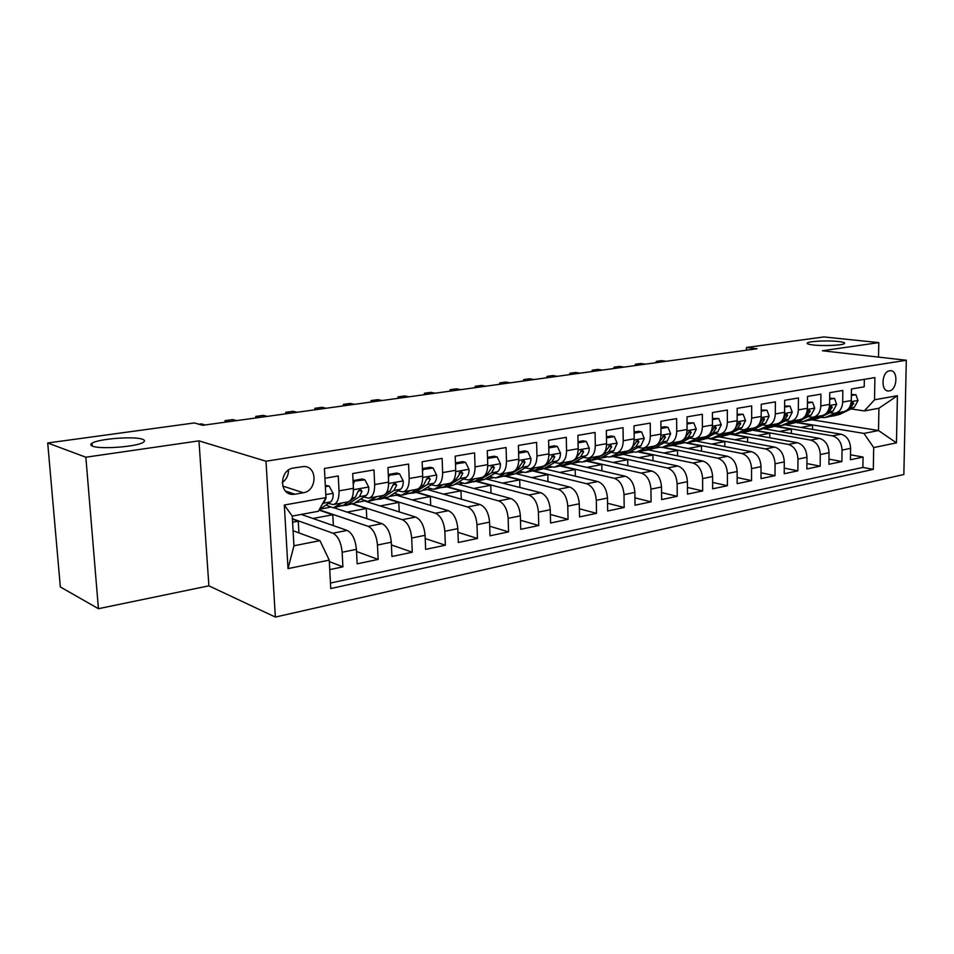 <?xml version="1.0" encoding="UTF-8"?>
<svg xmlns="http://www.w3.org/2000/svg" width="954" height="954" viewBox="0 0 954 954"><rect width="100%" height="100%" fill="white"/><g stroke="black" fill="none" stroke-linecap="round" stroke-linejoin="round"><path stroke-width="1.43" d="M813.297 344.99C808.455 344.418 806.488 343.726 807.394 342.915C809.183 341.174 827.965 340.316 838.244 341.484C843.229 342.045 845.292 342.748 844.421 343.583C842.752 345.336 823.469 346.207 813.297 344.99M92.681 446.198C90.415 445.363 90.189 444.373 91.989 443.228C98.226 438.828 133.918 436.038 142.337 439.222C144.829 440.056 145.163 441.07 143.338 442.262C137.555 446.651 100.587 449.561 92.681 446.198M889.677 370.76C881.568 371.547 880.482 391.569 888.544 390.973L889.283 390.913C897.356 390.007 898.406 370.116 890.332 370.701L889.677 370.76M275.36 617.071L903.855 474.496L906.3 360.254L265.987 461.223L275.36 617.071L208.89 585.828L198.969 440.867L85.848 457.216L98.429 608.7L208.89 585.828M98.429 608.7L60.34 586.96L47.7 442.978L85.848 457.216M864.336 379.346L864.217 386.823L851.457 388.982L851.29 400.549L842.692 402.063C842.239 408.527 839.58 412.271 834.702 413.285L829.694 412.784M842.692 402.063L842.847 390.448L829.765 392.666L829.622 404.377L820.81 405.927C820.368 412.462 817.721 416.242 812.868 417.256L807.847 416.731M820.81 405.927L820.929 394.157L807.513 396.435L807.406 408.288L798.355 409.886C797.938 416.504 795.314 420.32 790.472 421.334L785.452 420.786M798.355 409.886L798.45 397.973L784.677 400.31L784.605 412.307L775.316 413.953C774.91 420.654 772.311 424.506 767.493 425.52L762.473 424.947M775.316 413.953L775.375 401.884L761.232 404.281L761.197 416.433L751.657 418.114C751.275 424.9 748.699 428.799 743.893 429.813L738.885 429.205M751.657 418.114L751.68 405.903L737.156 408.36L737.156 420.678L727.353 422.407C727.008 429.276 724.444 433.211 719.674 434.225L714.665 433.593M727.353 422.407L727.342 410.029L712.423 412.557L712.459 425.031L702.394 426.808C702.072 433.76 699.532 437.743 694.786 438.757L689.79 438.089M702.394 426.808L702.335 414.263L687.011 416.862L687.083 429.503L676.744 431.327C676.434 438.375 673.929 442.406 669.219 443.407L664.222 442.716M676.744 431.327L676.648 418.615L660.884 421.286L661.003 434.106L650.366 435.978C650.091 443.121 647.611 447.199 642.936 448.189L637.952 447.462M650.366 435.978L650.223 423.099L634.005 425.842L634.171 438.828L623.224 440.76C622.986 447.998 620.541 452.124 615.914 453.114L610.942 452.351M623.224 440.76L623.045 427.702L606.362 430.528L606.577 443.693L595.308 445.685C595.093 453.019 592.696 457.181 588.105 458.17L583.144 457.371M595.308 445.685L595.069 432.448L577.897 435.358L578.172 448.702L566.569 450.753C566.39 458.194 564.029 462.404 559.485 463.382L554.548 462.547M566.569 450.753L566.282 437.326L548.598 440.331L548.92 453.865L536.971 455.964C536.828 463.513 534.514 467.77 530.03 468.736L525.105 467.865M536.971 455.964L536.625 442.358L518.404 445.446L518.785 459.172L506.479 461.342C506.371 468.998 504.106 473.303 499.681 474.269L494.78 473.339M506.479 461.342L506.073 447.533L487.291 450.717L487.744 464.646L475.056 466.888C474.985 474.651 472.767 479.003 468.402 479.957L463.537 478.991M475.056 466.888L474.579 452.876L455.213 456.155L455.726 470.286L442.632 472.6C442.608 480.482 440.45 484.882 436.157 485.824L431.327 484.811M442.632 472.6L442.107 458.373L422.121 461.76L422.694 476.118L409.194 478.491C409.206 486.492 407.108 490.952 402.898 491.882L398.104 490.809M409.194 478.491L408.586 464.061L387.968 467.555L388.612 482.116L374.672 484.584C374.731 492.693 372.704 497.213 368.578 498.131L363.832 496.986M374.672 484.584L373.992 469.917L352.694 473.53L353.421 488.329C353.517 496.521 351.525 501.065 347.459 501.971L333.912 504.439M329.75 569.633L342.891 566.855L329.321 561.596M301.273 514.421L347.173 530.424C352.336 533.167 355.413 539.475 356.414 549.337L357.13 563.85L378.142 559.414L356.522 551.495M333.781 507.719L381.982 523.639C387.229 526.31 390.329 532.499 391.295 542.218L391.927 556.504L412.283 552.211L391.414 544.949M365.561 501.351L415.694 517.068C421.024 519.668 424.148 525.737 425.079 535.313L425.639 549.385L445.363 545.223L425.21 538.557M389.292 496.45L396.315 495.162L448.38 510.7C453.782 513.228 456.93 519.191 457.813 528.623L458.314 542.492L477.441 538.461L457.956 532.308M422.372 490.404L427.273 489.497L480.077 504.523C485.55 506.979 488.71 512.847 489.569 522.124L489.998 535.802L508.554 531.891L489.7 526.214M454.45 484.525L457.348 484L510.831 498.525C516.364 500.922 519.548 506.681 520.359 515.84L520.741 529.315L538.748 525.523L520.49 520.264M485.574 478.836L540.691 492.705C546.284 495.031 549.468 500.707 550.255 509.722L550.577 523.019L568.059 519.334L550.375 514.456M515.398 473.53L569.693 487.053C575.322 489.33 578.529 494.899 579.281 503.795L579.543 516.913L596.524 513.324L579.376 508.78M543.852 468.664L597.86 481.567C603.536 483.773 606.744 489.271 607.471 498.036L607.686 510.974L624.19 507.492L607.555 503.259M571.422 463.871L625.24 476.225C630.964 478.383 634.171 483.785 634.875 492.431L635.042 505.203L651.081 501.816L634.947 497.857M598.086 459.16L651.856 471.037C657.616 473.148 660.836 478.467 661.504 486.993L661.635 499.586L677.233 496.295L661.563 492.598M623.785 454.509L677.757 465.993C683.541 468.044 686.761 473.279 687.417 481.698L687.488 494.124L702.669 490.928L687.452 487.47M648.589 449.93L702.955 461.08C708.774 463.084 711.994 468.247 712.614 476.547L712.65 488.818L727.425 485.705L712.638 482.45M672.832 445.482L727.485 456.298C733.328 458.254 736.548 463.334 737.144 471.538L737.144 483.654L751.537 480.613L737.144 477.56M696.468 441.142L751.37 451.647C757.237 453.555 760.457 458.564 761.03 466.649L760.994 478.622L775.006 475.664L761.018 472.79M719.59 436.932L774.636 447.104C780.515 448.976 783.735 453.913 784.295 461.903L784.224 473.721L797.878 470.835L784.26 468.128M741.902 432.77L797.305 442.692C803.208 444.516 806.428 449.382 806.965 457.264L806.857 468.939L820.166 466.136L806.905 463.584M764.011 428.775L819.414 438.387C825.317 440.176 828.537 444.958 829.05 452.756L828.919 464.288L841.893 461.545L828.978 459.136M47.7 442.978L194.354 422.944L202.689 425.305L756.999 348.747L746.445 347.506L746.433 350.201M294.941 494.208L303.324 492.753C317.205 491 317.73 466.184 303.825 466.518L293.462 468.032C279.439 469.606 278.783 494.637 292.735 494.375L294.941 494.208L285.556 491.119M864.324 410.924L874.532 399.798L874.913 377.593L324.42 468.474L325.946 497.606L318.362 511.284L292.246 516.078L293.951 545.771L319.948 540.644L329.249 560.117L330.74 588.558L873.315 469.38L873.697 447.569L863.954 433.414L878.515 430.54L878.92 408.24L864.324 410.924L850.992 408.92M874.532 399.798L897.404 395.719L896.45 442.871L873.697 447.569M329.249 560.117L288.013 568.632L284.316 505.024L325.946 497.606M774.91 426.068L832.413 435.847C838.327 437.612 841.535 442.37 842.048 450.097L841.893 461.545M785.345 424.84L840.963 434.177L832.413 435.847M775.495 425.782L777.295 425.448M751.609 430.457L752.789 429.932L810.638 440.092C816.541 441.893 819.76 446.71 820.285 454.545L820.166 466.136M752.789 429.932L754.674 429.586M728.057 434.774L730.645 433.987L788.314 444.445C794.205 446.293 797.425 451.182 797.961 459.101L797.878 470.835M730.645 433.987L731.479 433.831M709.466 438.423L765.406 448.905C771.273 450.801 774.493 455.762 775.065 463.787L775.006 475.664M687.083 442.859L741.89 453.496C747.745 455.428 750.965 460.46 751.561 468.593L751.537 480.613M663.269 447.259L717.754 458.194C723.585 460.174 726.805 465.29 727.413 473.518L727.425 485.705M638.715 451.743L692.95 463.024C698.769 465.051 701.989 470.239 702.621 478.586L702.669 490.928M613.577 456.358L667.478 467.997C673.262 470.072 676.481 475.342 677.137 483.797L677.233 496.295M587.783 461.092L641.303 473.101C647.039 475.223 650.258 480.577 650.938 489.152L651.081 501.816M561.262 465.957L614.376 478.348C620.088 480.53 623.296 485.956 624.011 494.661L624.19 507.492M533.823 470.906L586.686 483.738C592.351 485.98 595.558 491.501 596.298 500.313L596.524 513.324M506.097 476.106L558.185 489.295C563.814 491.584 566.998 497.201 567.773 506.145L568.059 519.334M477.25 481.365L528.85 495.019C534.419 497.368 537.603 503.08 538.402 512.155L538.748 525.523M447.653 486.802L498.644 500.91C504.153 503.318 507.325 509.126 508.16 518.332L508.554 531.891M417.196 492.383L467.52 506.968C472.957 509.448 476.118 515.363 476.988 524.7L477.441 538.461M385.869 498.143L435.429 513.228C440.808 515.78 443.944 521.79 444.838 531.271L445.363 545.223M353.135 503.927L402.338 519.68C407.632 522.291 410.745 528.421 411.687 538.044L412.283 552.211M355.174 502.698L364.297 501.029M319.185 509.794L368.184 526.334C373.396 529.029 376.496 535.266 377.474 545.032L378.142 559.414M319.96 509.138L329.81 507.337M324.932 478.24L338.265 475.974L339.028 490.869C339.135 499.109 337.179 503.676 333.149 504.583L328.438 503.378M292.401 518.749L332.946 533.203C338.062 535.981 341.127 542.325 342.152 552.259L342.891 566.855M330.454 583.049L862.905 467.424L863.072 457.073L850.503 454.796M840.963 434.177C846.89 435.93 850.097 440.653 850.598 448.356L850.431 459.745L863.072 457.073M293.093 530.734L319.948 540.644M878.527 357.118L878.777 342.617L823.898 336.929L746.445 347.506M878.777 342.617L822.408 350.762L906.3 360.254M198.969 440.867L265.987 461.223M812.414 419.867L878.515 430.54L896.45 442.871M796.614 422.312L863.954 433.414M797.866 421.692L799.345 421.418M397.067 495.388L398.522 495.126M428.036 489.724L430.958 489.187M458.135 484.215L462.428 483.428M487.387 478.848L492.979 477.823M515.828 473.637L522.649 472.397M544.257 468.438L551.472 467.114M572.746 463.215L579.495 461.986M600.448 458.147L606.732 456.99M627.386 453.21L633.229 452.136M653.585 448.416L659.023 447.414M679.081 443.741L684.125 442.823M703.897 439.198L707.951 438.244M298.912 532.881L298.256 521.206L292.425 519.131M292.604 522.267L298.256 521.206M333.363 525.606L332.803 514.766L319.018 510.104M312.912 518.475L332.803 514.766M347.041 512.107L366.3 508.518L352.634 504.129M366.789 518.63L366.3 508.518M369.365 497.988L382.435 495.603C386.597 494.685 388.66 490.189 388.612 482.116M380.157 505.93L398.808 502.448L385.166 498.298M399.225 511.904L398.808 502.448M403.709 491.739L416.326 489.438C420.571 488.508 422.694 484.06 422.694 476.118M412.295 499.932L430.361 496.557L416.445 492.526M430.707 505.429L430.361 496.557M436.98 485.681L449.179 483.463C453.496 482.509 455.678 478.121 455.726 470.286M443.491 494.112L460.997 490.845L446.889 486.934M461.295 499.18L460.997 490.845M469.237 479.802L481.031 477.656C485.419 476.702 487.649 472.373 487.744 464.646M473.78 488.46L490.761 485.288L476.475 481.508M491.012 493.146L490.761 485.288M500.528 474.114L511.928 472.039C516.376 471.073 518.666 466.78 518.785 459.172M503.223 482.962L519.692 479.898L505.274 476.237M519.906 487.303L519.692 479.898M530.889 468.581L541.92 466.578C546.427 465.6 548.753 461.366 548.92 453.865M531.831 477.632L547.823 474.651L533.095 471.061M547.99 481.651L547.823 474.651M560.356 463.215L571.041 461.271C575.596 460.293 577.969 456.107 578.172 448.702M559.664 472.433L575.179 469.535L560.535 466.112M575.322 476.177L575.179 469.535M588.988 458.015L599.327 456.131C603.93 455.141 606.35 450.992 606.577 443.693M586.722 467.388L601.807 464.574L586.948 461.235M601.914 470.871L601.807 464.574M616.797 452.947L626.814 451.123C631.465 450.133 633.921 446.031 634.171 438.828M613.064 462.475L627.72 459.733L612.754 456.501M627.804 465.731L627.72 459.733M643.831 448.022L653.538 446.257C658.224 445.268 660.717 441.213 661.003 434.106M638.715 457.681L652.953 455.034L637.892 451.898M653.013 460.722L652.953 455.034M670.125 443.24L679.534 441.523C684.256 440.521 686.773 436.515 687.083 429.503M663.686 453.031L677.531 450.443L662.446 447.414M677.567 455.869L677.531 450.443M695.693 438.59L704.827 436.92C709.573 435.918 712.125 431.959 712.459 425.031M688.013 448.487L701.476 445.971L685.807 442.93M701.5 451.159L701.476 445.971M720.58 434.058L729.44 432.448C734.222 431.435 736.798 427.511 737.156 420.678M711.732 444.063L724.825 441.619L707.951 438.458M724.825 446.567L724.825 441.619M744.812 429.646L753.41 428.084C758.215 427.07 760.815 423.182 761.197 416.433M734.842 439.746L747.59 437.373L730.645 434.297M747.578 442.107L747.59 437.373M768.411 425.353L776.747 423.838C781.576 422.813 784.2 418.973 784.605 412.307M757.381 435.549L769.783 433.235L752.789 430.242M769.771 437.767L769.783 433.235M791.391 421.167L799.5 419.688C804.341 418.675 806.977 414.871 807.406 408.288M779.37 431.446L791.45 429.193L774.469 426.295M791.415 433.533L791.45 429.193M813.798 417.089L821.668 415.658C826.534 414.644 829.181 410.876 829.622 404.377M800.823 427.44L812.593 425.245L796.137 422.527M812.546 429.407L812.593 425.245M862.905 467.424L873.315 469.38M835.632 413.118L843.288 411.723C848.166 410.709 850.837 406.976 851.29 400.549M292.246 516.078L284.316 505.024M293.951 545.771L288.013 568.632M897.404 395.719L878.92 408.24M282.241 482.581C286.415 479.54 288.49 475.378 288.49 470.083M325.374 486.683L329.13 486.027L333.173 493.516C333.268 497.702 332.409 500.492 330.597 501.899L319.304 509.579M329.13 486.027L325.302 485.371M322.357 504.082L323.728 503.152L326.185 497.702L325.886 496.438M342.104 502.949L333.184 507.802L325.946 505.071M353.075 481.305L364.893 479.826L368.781 487.208C368.852 491.334 367.958 494.089 366.097 495.496L354.256 503.295L345.42 505.56M354.28 481.663L353.242 484.537M364.893 479.826L362.115 479.015L353.04 480.589M198.921 424.244L201.401 423.898L205.182 424.959M342.569 505.799L347.661 504.511L359.443 496.7L361.983 491.31L360.385 489.33L357.75 492.073L355.222 497.463L343.464 505.274L334.58 507.54M361.983 491.31L358.919 490.38L357.798 491.811M376.878 496.617L367.731 501.458L360.672 499.073M388.314 475.342L399.523 473.828L403.268 481.102C403.303 485.169 402.373 487.888 400.477 489.283L388.35 497.058L379.668 499.276M389.256 475.605L388.433 477.882M399.523 473.828L396.697 473.041L388.278 474.496M228.853 421.692L225.001 420.654L232.776 419.581L236.628 420.619M383.413 495.4L377.903 498.966L369.162 501.196M376.878 499.538L381.958 498.226L394.026 490.451L396.661 485.133L395.123 483.177L392.559 485.86L389.936 491.191L385.452 494.089M396.661 485.133L393.537 484.227L392.631 485.491M225.001 420.654L225.108 422.217M410.578 490.487L401.229 495.317L394.348 493.218M422.431 469.559L433.08 468.009L436.67 475.187C436.693 479.194 435.728 481.877 433.796 483.273L421.406 491L412.867 493.182M423.123 469.738L422.515 471.431M433.08 468.009L430.206 467.257L422.395 468.605M259.679 417.435L255.755 416.421L263.316 415.384L267.251 416.385M416.815 489.366L411.269 492.86L402.683 495.043M410.125 493.468L415.205 492.133L427.547 484.393L430.242 479.135L428.763 477.203L426.271 479.85L423.576 485.109L419.82 487.482M430.242 479.135L427.082 478.276L426.402 479.302M255.755 416.421L255.851 417.971M443.24 484.537L433.712 489.354L426.998 487.506M455.499 463.93L465.6 462.368L469.058 469.463C469.058 473.399 468.068 476.058 466.089 477.429L453.472 485.121L445.065 487.267M455.952 464.049L455.535 465.182M465.6 462.368L462.69 461.641L455.463 462.893M289.694 413.285L285.699 412.307L293.057 411.293L297.076 412.271M449.31 483.439L443.634 486.922L435.191 489.08M442.382 487.577L447.45 486.23L460.031 478.526L462.809 473.339L461.378 471.419L456.179 479.218L453.019 481.174M462.809 473.339L459.589 472.492L459.184 473.196M285.699 412.307L285.783 413.833M474.925 478.777L465.218 483.571L458.683 481.949M487.542 458.469L497.141 456.906L500.468 463.894C500.445 467.782 499.431 470.405 497.416 471.777L484.572 479.433L476.308 481.543M487.78 458.528L487.566 459.124M497.141 456.906L494.184 456.203L487.506 457.36M318.946 409.254L314.868 408.3L322.047 407.31L326.137 408.252M480.828 477.692L475.032 481.174L466.721 483.296M473.673 481.853L478.741 480.494L491.537 472.838L494.375 467.698L493.003 465.814L487.804 473.518L485.145 475.104M314.868 408.3L314.951 409.803M505.668 473.172L495.806 477.966L489.438 476.535M518.618 453.174L527.729 451.6L530.937 458.504C530.901 462.332 529.852 464.932 527.812 466.291L514.778 473.899L506.646 475.974M527.729 451.6L524.748 450.92L518.594 451.993M347.435 405.319L343.297 404.389L350.285 403.435L354.447 404.341M511.404 472.135L505.513 475.593L497.332 477.68M504.046 476.296L509.102 474.937L522.112 467.317L525.01 462.237L523.686 460.365L518.487 467.973L516.293 469.261M343.297 404.389L343.368 405.879L343.297 404.389M535.516 467.746L525.511 472.516L519.298 471.252M548.777 447.951L557.434 446.46L560.511 453.269C560.463 457.049 559.402 459.613 557.327 460.961L544.102 468.521L536.1 470.572M557.434 446.46L554.417 445.804L548.753 446.782M375.22 401.479L371.011 400.585L377.832 399.643L382.053 400.537M541.085 466.733L535.099 470.167L527.061 472.23M533.548 470.906L538.593 469.535L551.782 461.963L554.739 456.93L553.475 455.094L548.264 462.595L546.487 463.62M370.987 402.063L371.011 400.585L371.082 402.051M564.494 462.463L554.369 467.221L548.323 466.112M578.052 442.883L586.269 441.452L589.238 448.189C589.167 451.91 588.081 454.438 585.983 455.785L572.603 463.298L564.72 465.313M586.269 441.452L583.228 440.82L578.029 441.726M402.302 397.735L398.033 396.864L404.687 395.958L408.968 396.816M569.908 461.486L563.85 464.908L555.932 466.935M562.216 465.659L567.248 464.288L580.604 456.751L583.609 451.791L582.393 449.954L575.799 458.158M397.937 398.343L398.033 396.864L398.104 398.319M592.661 457.336L582.405 462.07L576.514 461.104M606.482 437.958L614.281 436.598L617.155 443.24L613.839 450.753L600.293 458.23L592.529 460.21M614.281 436.598L611.216 435.99L606.458 436.813M428.716 394.085L424.399 393.251L430.898 392.356L435.227 393.191M597.919 456.382L591.79 459.792L583.991 461.784M590.073 460.567L595.093 459.184L608.604 451.695L611.657 446.782L610.488 444.981L604.252 452.864M424.22 394.706L424.399 393.251L424.458 394.67M620.04 452.363L609.678 457.073L603.942 456.215M634.1 433.164L641.517 431.876L644.272 438.446L640.909 445.864L627.219 453.293L619.575 455.249M641.517 431.876L638.417 431.291L634.088 432.031M454.498 390.532L450.133 389.709L456.465 388.838L460.842 389.649M625.156 451.421L618.955 454.808L611.275 456.775M617.155 455.607L622.163 454.223L635.817 446.782L638.918 441.917L637.785 440.14L631.894 447.748M449.871 391.164L450.133 389.709L450.181 391.128M646.657 447.509L636.199 452.208L630.606 451.457M660.943 428.513L667.979 427.297L670.65 433.772L667.228 441.106L653.418 448.499L645.894 450.419M667.979 427.297L664.878 426.712L660.931 427.392M479.659 387.05L475.247 386.263L481.424 385.404L485.848 386.191M651.63 446.603L645.381 449.966L637.809 451.91M643.509 450.777L648.493 449.394L654.933 445.947M656.71 444.993L662.279 442L665.427 437.194L664.33 435.429L658.761 442.775M474.913 387.706L475.247 386.263L475.283 387.658M672.558 442.799L662.004 447.474L656.567 446.818M687.047 423.993L693.737 422.825L696.301 429.228L692.831 436.479L678.914 443.825L671.497 445.733M693.737 422.825L687.047 422.884M504.213 383.663L499.765 382.888L505.799 382.053L510.271 382.828M677.4 441.917L671.079 445.256L663.626 447.176M669.148 446.078L674.12 444.707L680.44 441.368M683.159 439.925L688.025 437.349L691.197 432.591L690.147 430.85L684.877 437.958M499.371 384.331L499.765 382.888L499.801 384.271M697.756 438.208L687.13 442.859L681.824 442.298M712.447 419.581L718.779 418.484L721.26 424.816L717.754 431.983L703.73 439.281L696.42 441.153M718.779 418.484L712.435 418.496M528.206 380.348L523.71 379.597L529.601 378.786L534.109 379.525M702.466 437.349L696.11 440.676L688.764 442.561M694.107 441.511L699.067 440.14L705.388 436.837M708.774 435.072L713.079 432.83L716.287 428.119L715.273 426.39L710.289 433.259M523.245 381.028L523.71 379.597L523.746 380.956M722.285 433.748L711.589 438.375L706.425 437.886M737.156 415.3L743.166 414.263L745.563 420.511L742.021 427.595L727.902 434.857L720.687 436.705M743.166 414.263L737.156 414.227M551.627 377.104L547.095 376.377L552.867 375.59L557.398 376.317M726.876 432.913L720.473 436.216L713.234 438.065M718.41 437.063L723.359 435.692L729.727 432.412M733.638 430.385L737.454 428.429L740.698 423.767L739.72 422.062L735.033 428.668M546.582 377.808L547.095 376.377L547.131 377.736M746.183 429.395L735.415 433.998L730.382 433.581M761.209 411.138L766.921 410.148L769.174 416.171L765.645 423.337L751.442 430.54L744.335 432.365M766.921 410.148L761.209 410.077M574.523 373.944L569.955 373.241L575.584 372.465L580.163 373.169M750.655 428.584L744.203 431.864L737.072 433.7M742.093 432.722L753.457 428.072M757.822 425.854L761.197 424.136L764.464 419.533L763.534 417.828L759.157 424.16M569.383 374.66L569.955 373.241L569.979 374.576M769.461 425.162L758.633 429.741L753.732 429.383M784.629 407.072L790.043 406.13L792.273 412.235L788.66 419.176L774.386 426.343L767.374 428.131M790.043 406.13L784.641 406.034M596.894 370.856L592.303 370.164L597.8 369.413L602.415 370.092M773.813 424.363L767.338 427.63L760.29 429.431M765.168 428.489L776.556 423.874M781.35 421.453L784.331 419.963L787.622 415.395L786.716 413.726L782.674 419.724M591.671 371.583L592.303 370.164L592.327 371.488M792.142 421.036L781.266 425.591L776.484 425.281M807.454 403.113L812.581 402.23L814.74 408.264L811.091 415.121L796.745 422.24L789.829 424.017M812.581 402.23L807.466 402.087M618.764 367.839L614.137 367.159L619.528 366.419L624.166 367.087M796.387 420.261L789.876 423.504L782.936 425.281M787.658 424.375L799.058 419.772M804.258 417.184L806.869 415.884L810.184 411.377L809.314 409.719L805.605 415.348M613.458 368.566L614.137 367.159L614.161 368.471M814.251 417.005L803.328 421.537L798.677 421.286M829.682 399.261L834.547 398.426L836.634 404.389L832.961 411.174L818.556 418.246L811.735 419.998M834.547 398.426L829.694 398.247M640.158 364.881L635.507 364.225L640.766 363.51L645.429 364.154M818.389 416.254L811.854 419.474L804.997 421.227M809.588 420.356L821 415.777M826.569 413.034L828.847 411.913L832.186 407.453L831.339 405.808L828 410.995M634.768 365.62L635.507 364.225L635.519 365.525M835.811 413.082L824.852 417.59L820.321 417.375M851.362 395.505L855.965 394.706L857.98 400.608L854.283 407.322L839.83 414.346L833.092 416.075M855.965 394.706L851.373 394.503M661.074 361.995L656.4 361.351L661.551 360.648L666.238 361.28M839.854 412.343L833.283 415.55L826.534 417.28M830.982 416.433L842.394 411.889M848.309 409.004L850.264 408.05L853.627 403.625L852.816 402.004L849.895 406.631M655.613 362.747L656.4 361.351L656.412 362.639M819.414 438.387L810.638 440.092M797.305 442.692L788.314 444.445M774.636 447.104L765.406 448.905M751.37 451.647L741.89 453.496M727.485 456.298L717.754 458.194M702.955 461.08L692.95 463.024M677.757 465.993L667.478 467.997M651.856 471.037L641.303 473.101M625.24 476.225L614.376 478.348M597.86 481.567L586.686 483.738M569.693 487.053L558.185 489.295M540.691 492.705L528.85 495.019M510.831 498.525L498.644 500.91M480.077 504.523L467.52 506.968M448.38 510.7L435.429 513.228M415.694 517.068L402.338 519.68M381.982 523.639L368.184 526.334M347.173 530.424L332.946 533.203M356.414 549.337L342.152 552.259M850.598 448.356L842.048 450.097M829.05 452.756L820.285 454.545M806.965 457.264L797.961 459.101M784.295 461.903L775.065 463.787M761.03 466.649L751.561 468.593M737.144 471.538L727.413 473.518M712.614 476.547L702.621 478.586M687.417 481.698L677.137 483.797M661.504 486.993L650.938 489.152M634.875 492.431L624.011 494.661M607.471 498.036L596.298 500.313M579.281 503.795L567.773 506.145M550.255 509.722L538.402 512.155M520.359 515.84L508.16 518.332M489.569 522.124L476.988 524.7M457.813 528.623L444.838 531.271M425.079 535.313L411.687 538.044M391.295 542.218L377.474 545.032M353.421 488.329L339.028 490.869M282.742 486.063L303.324 492.753M333.077 493.325L325.791 494.613M330.597 501.899L323.728 503.152M368.685 487.029L353.457 489.724M343.464 505.274L336.798 506.502M354.256 503.295L347.661 504.511M355.222 497.463L351.954 498.048M366.097 495.496L359.443 496.7M403.172 480.923L388.648 483.499M377.903 498.966L371.44 500.146M388.35 497.058L381.958 498.226M389.936 491.191L387.05 491.704M400.477 489.283L394.026 490.451M436.586 475.009L422.717 477.465M411.269 492.86L405.009 494.005M421.406 491L415.205 492.133M423.576 485.109L421.048 485.574M433.796 483.273L427.547 484.393M468.974 469.285L455.738 471.622M443.634 486.922L437.564 488.043M453.472 485.121L447.45 486.23M456.179 479.218L453.997 479.623M466.089 477.429L460.031 478.526M500.385 463.727L487.744 465.957M475.032 481.174L469.141 482.259M484.572 479.433L478.741 480.494M487.804 473.518L485.944 473.852M497.416 471.777L491.537 472.838M491.215 466.911L494.375 467.698M530.853 458.337L518.797 460.472M505.513 475.593L499.789 476.642M514.778 473.899L509.102 474.937M518.487 467.973L516.925 468.259M527.812 466.291L522.112 467.317M521.921 461.509L525.01 462.237M560.439 453.102L548.92 455.141M535.099 470.167L529.542 471.193M544.102 468.521L538.593 469.535M548.264 462.595L546.988 462.821M557.327 460.961L551.782 461.963M551.722 456.25L554.739 456.93M589.167 448.01L578.16 449.966M563.85 464.908L558.448 465.898M572.603 463.298L567.248 464.288M577.194 457.371L576.18 457.55M585.983 455.785L580.604 456.751M580.664 451.147L583.609 451.791M617.083 443.073L606.565 444.934M591.79 459.792L586.543 460.746M600.293 458.23L595.093 459.184M605.289 452.291L604.538 452.434M613.839 450.753L608.604 451.695M608.783 446.186L611.657 446.782M644.2 438.28L634.16 440.056M618.955 454.808L613.851 455.75M627.219 453.293L622.163 454.223M640.909 445.864L635.817 446.782M636.115 441.356L638.918 441.917M670.579 433.605L660.979 435.31M645.381 449.966L640.408 450.884M653.418 448.499L648.493 449.394M667.228 441.106L662.279 442M662.684 436.67L665.427 437.194M696.241 429.073L687.059 430.695M671.079 445.256L666.25 446.15M678.914 443.825L674.12 444.707M692.831 436.479L688.025 437.349M688.526 432.102L691.197 432.591M721.2 424.649L712.423 426.211M696.11 440.676L691.4 441.535M703.73 439.281L699.067 440.14M717.754 431.983L713.079 432.83M713.675 427.654L716.287 428.119M745.503 420.356L737.12 421.835M720.473 436.216L715.894 437.051M727.902 434.857L723.359 435.692M742.021 427.595L737.454 428.429M738.157 423.326L740.698 423.767M769.174 416.171L761.149 417.59M744.203 431.864L739.744 432.687M751.442 430.54L747.018 431.351M765.645 423.337L761.197 424.136M761.984 419.116L764.464 419.533M792.225 412.092L784.558 413.44M767.338 427.63L762.985 428.429M774.386 426.343L770.069 427.13M788.66 419.176L784.331 419.963M785.202 415.014L787.622 415.395M814.68 408.109L807.358 409.409M789.876 423.504L785.631 424.28M796.745 422.24L792.535 423.016M811.091 415.121L806.869 415.884M807.823 411.007L810.184 411.377M836.575 404.234L829.575 405.474M811.854 419.474L807.716 420.237M818.556 418.246L814.454 418.997M832.961 411.174L828.847 411.913M829.873 407.108L832.186 407.453M857.932 400.465L851.23 401.646M833.283 415.55L829.253 416.29M839.83 414.346L835.823 415.085M854.283 407.322L850.264 408.05M851.373 403.303L853.627 403.625M807.394 342.915L807.382 343.655M91.989 443.228L92.216 446.019M887.387 390.818L888.544 390.973M287.214 492.55L292.735 494.375"/></g></svg>
